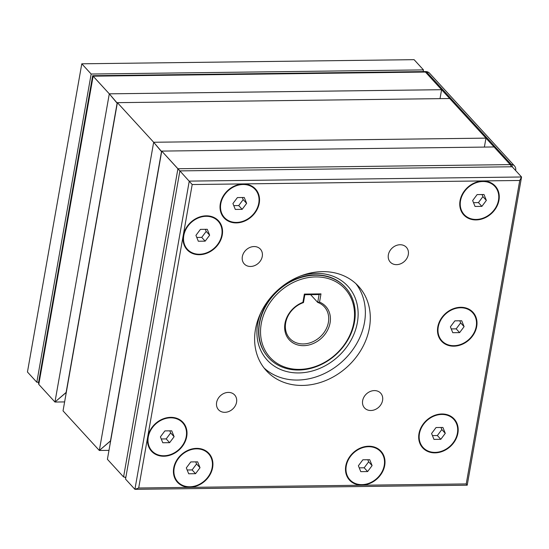 <?xml version="1.0" encoding="UTF-8"?>
<svg xmlns="http://www.w3.org/2000/svg" width="549" height="549" viewBox="0 0 549 549"><rect width="100%" height="100%" fill="white"/><g stroke="black" fill="none" stroke-linecap="round" stroke-linejoin="round"><path stroke-width="0.82" d="M466.231 483.937L138.684 488.006L134.91 489.331L467.206 485.199L466.231 483.937L519.745 180.47L521.55 176.991L189.254 181.115L134.91 489.331L125.543 479.105L179.887 170.89L512.183 166.766L521.55 176.991L467.206 485.199M138.684 488.006L192.198 184.539L179.887 170.89M192.198 184.539L519.745 180.47M369.422 327.822A62.497 51.75 -42.5 0 1 326.058 380.395A62.497 51.75 -42.5 0 1 266.375 370.74A62.497 51.75 -42.5 0 1 255.491 329.235A62.497 51.75 -42.5 0 1 298.862 276.669A62.497 51.75 -42.5 0 1 358.545 286.317A62.497 51.75 -42.5 0 1 369.422 327.822M388.363 254.818A10.939 9.059 -42.5 0 1 395.946 245.623A10.939 9.059 -42.5 0 1 406.39 247.311A10.939 9.059 -42.5 0 1 404.448 261.372A10.939 9.059 -42.5 0 1 390.264 262.086A10.939 9.059 -42.5 0 1 388.363 254.818M374.363 390.593A10.939 9.059 -42.5 0 1 380.677 393.166A10.939 9.059 -42.5 0 1 378.728 407.228A10.939 9.059 -42.5 0 1 364.543 407.941A10.939 9.059 -42.5 0 1 363.973 397.03A10.939 9.059 -42.5 0 1 374.363 390.593M236.557 402.239A10.939 9.059 -42.5 0 1 228.967 411.441A10.939 9.059 -42.5 0 1 218.523 409.753A10.939 9.059 -42.5 0 1 220.472 395.685A10.939 9.059 -42.5 0 1 234.656 394.978A10.939 9.059 -42.5 0 1 236.557 402.239M250.55 266.471A10.939 9.059 -42.5 0 1 244.243 263.897A10.939 9.059 -42.5 0 1 246.192 249.829A10.939 9.059 -42.5 0 1 260.37 249.122A10.939 9.059 -42.5 0 1 260.947 260.034A10.939 9.059 -42.5 0 1 250.55 266.471M186.722 436.551A21.349 17.685 -42.5 0 1 157.934 455.341A21.349 17.685 -42.5 0 1 153.603 425.468A21.349 17.685 -42.5 0 1 185.088 425.297A21.349 17.685 -42.5 0 1 186.722 436.551M212.628 467.57A21.349 17.685 -42.5 0 1 183.846 486.359A21.349 17.685 -42.5 0 1 179.516 456.494A21.349 17.685 -42.5 0 1 211.001 456.322A21.349 17.685 -42.5 0 1 212.628 467.57M384.712 465.435A21.349 17.685 -42.5 0 1 355.924 484.225A21.349 17.685 -42.5 0 1 351.593 454.359A21.349 17.685 -42.5 0 1 383.078 454.181A21.349 17.685 -42.5 0 1 384.712 465.435M457.893 433.182A21.349 17.685 -42.5 0 1 429.112 451.971A21.349 17.685 -42.5 0 1 424.782 422.106A21.349 17.685 -42.5 0 1 456.267 421.927A21.349 17.685 -42.5 0 1 457.893 433.182M476.71 326.49A21.349 17.685 -42.5 0 1 447.922 345.28A21.349 17.685 -42.5 0 1 443.592 315.414A21.349 17.685 -42.5 0 1 475.077 315.236A21.349 17.685 -42.5 0 1 476.71 326.49M498.966 200.241A21.349 17.685 -42.5 0 1 470.184 219.03A21.349 17.685 -42.5 0 1 465.854 189.165A21.349 17.685 -42.5 0 1 497.339 188.986A21.349 17.685 -42.5 0 1 498.966 200.241M259.245 203.219A21.349 17.685 -42.5 0 1 230.456 222.009A21.349 17.685 -42.5 0 1 226.126 192.143A21.349 17.685 -42.5 0 1 257.611 191.965A21.349 17.685 -42.5 0 1 259.245 203.219M222.256 235.027A21.349 17.685 -42.5 0 1 193.468 253.816A21.349 17.685 -42.5 0 1 189.137 223.951A21.349 17.685 -42.5 0 1 220.623 223.772A21.349 17.685 -42.5 0 1 222.256 235.027M355.965 283.737A62.497 51.75 -42.5 0 1 364.495 322.441A62.497 51.75 -42.5 0 1 323.1 374.157A62.497 51.75 -42.5 0 1 264.028 367.947M38.622 382.214L36.817 382.234L27.45 372.009L81.794 63.801L414.09 59.669L423.457 69.895L423.155 71.596M36.817 382.234L91.161 74.026L423.457 69.895M81.794 63.801L91.161 74.026M304.366 294.092L302.918 302.314A24.739 20.485 137.5 0 0 287.168 336.99A24.739 20.485 137.5 0 0 323.087 336.544A24.739 20.485 137.5 0 0 319.532 302.108L320.98 293.887L304.366 294.092L304.846 294.724L319.093 294.545L317.706 302.403L310.604 294.648M320.98 293.887L319.093 294.545M319.532 302.108L317.706 302.403A23.435 19.407 -42.5 0 1 324.322 306.781A23.435 19.407 -42.5 0 1 320.142 336.921A23.435 19.407 -42.5 0 1 289.755 338.438A23.435 19.407 -42.5 0 1 303.467 302.581L304.846 294.724M302.918 302.314L303.467 302.581M315.682 276.916A50.776 42.047 -42.5 0 1 343.537 345.767A50.776 42.047 -42.5 0 1 263.369 346.762A50.776 42.047 -42.5 0 1 315.682 276.916M315.401 275.193A52.08 43.124 137.5 0 0 265.894 305.848A52.08 43.124 137.5 0 0 268.633 357.783A52.08 43.124 137.5 0 0 336.166 354.414A52.08 43.124 137.5 0 0 345.438 287.436A52.08 43.124 137.5 0 0 315.401 275.193M472.655 200.57L477.122 194.6L483.978 194.511L486.359 200.399L481.885 206.369L475.036 206.451L472.655 200.57M473.499 202.663L478.433 202.602L482.907 196.631L482.063 194.538M481.885 206.369L478.433 202.602M486.359 200.399L482.907 196.631M476.161 219.449A20.835 17.252 -42.5 0 1 464.145 214.556A20.835 17.252 -42.5 0 1 467.851 187.765A20.835 17.252 -42.5 0 1 494.869 186.413A20.835 17.252 -42.5 0 1 495.96 207.186A20.835 17.252 -42.5 0 1 476.161 219.449M450.393 326.82L454.867 320.849L461.716 320.76L464.097 326.648L459.623 332.619L452.774 332.701L450.393 326.82M451.237 328.913L456.178 328.851L460.645 322.881L459.801 320.788M459.623 332.619L456.178 328.851M464.097 326.648L460.645 322.881M453.899 345.698A20.835 17.252 -42.5 0 1 441.883 340.805A20.835 17.252 -42.5 0 1 445.596 314.007A20.835 17.252 -42.5 0 1 472.607 312.662A20.835 17.252 -42.5 0 1 473.698 333.435A20.835 17.252 -42.5 0 1 453.899 345.698M431.583 433.504L436.05 427.534L442.906 427.451L445.287 433.333L440.813 439.303L433.964 439.392L431.583 433.504M432.427 435.597L437.361 435.535L441.835 429.565L440.984 427.472M440.813 439.303L437.361 435.535M445.287 433.333L441.835 429.565M435.089 452.39A20.835 17.252 -42.5 0 1 423.073 447.49A20.835 17.252 -42.5 0 1 426.779 420.699A20.835 17.252 -42.5 0 1 453.797 419.354A20.835 17.252 -42.5 0 1 454.888 440.126A20.835 17.252 -42.5 0 1 435.089 452.39M358.394 465.758L362.868 459.788L369.717 459.705L372.098 465.593L367.631 471.557L360.775 471.646L358.394 465.758M359.245 467.851L364.179 467.789L368.647 461.826L367.803 459.726M367.631 471.557L364.179 467.789M372.098 465.593L368.647 461.826M361.901 484.643A20.835 17.252 -42.5 0 1 349.885 479.744A20.835 17.252 -42.5 0 1 353.597 452.952A20.835 17.252 -42.5 0 1 380.608 451.607A20.835 17.252 -42.5 0 1 381.706 472.38A20.835 17.252 -42.5 0 1 361.901 484.643M186.317 467.899L190.784 461.929L197.64 461.846L200.021 467.727L195.547 473.698L188.698 473.78L186.317 467.899M187.161 469.992L192.095 469.93L196.569 463.96L195.719 461.867M195.547 473.698L192.095 469.93M200.021 467.727L196.569 463.96M189.824 486.778A20.835 17.252 -42.5 0 1 177.807 481.885A20.835 17.252 -42.5 0 1 181.513 455.094A20.835 17.252 -42.5 0 1 208.531 453.742A20.835 17.252 -42.5 0 1 209.622 474.521A20.835 17.252 -42.5 0 1 189.824 486.778M160.404 436.874L164.878 430.903L171.727 430.821L174.108 436.702L169.634 442.672L162.785 442.762L160.404 436.874M161.248 438.967L166.189 438.905L170.657 432.935L169.813 430.841M169.634 442.672L166.189 438.905M174.108 436.702L170.657 432.935M163.911 455.759A20.835 17.252 -42.5 0 1 151.895 450.859A20.835 17.252 -42.5 0 1 155.607 424.068A20.835 17.252 -42.5 0 1 182.618 422.716A20.835 17.252 -42.5 0 1 183.709 443.496A20.835 17.252 -42.5 0 1 163.911 455.759M195.938 235.349L200.412 229.379L207.261 229.297L209.643 235.185L205.168 241.148L198.319 241.237L195.938 235.349M196.782 237.442L201.723 237.381L206.191 231.417L205.347 229.317M205.168 241.148L201.723 237.381M209.643 235.185L206.191 231.417M199.445 254.235A20.835 17.252 -42.5 0 1 187.429 249.335A20.835 17.252 -42.5 0 1 191.141 222.544A20.835 17.252 -42.5 0 1 218.152 221.199A20.835 17.252 -42.5 0 1 219.243 241.972A20.835 17.252 -42.5 0 1 199.445 254.235M232.927 203.549L237.401 197.578L244.25 197.489L246.631 203.377L242.157 209.347L235.308 209.43L232.927 203.549M233.771 205.642L238.712 205.58L243.18 199.61L242.335 197.516M242.157 209.347L238.712 205.58M246.631 203.377L243.18 199.61M236.434 222.427A20.835 17.252 -42.5 0 1 224.417 217.534A20.835 17.252 -42.5 0 1 228.13 190.743A20.835 17.252 -42.5 0 1 255.141 189.391A20.835 17.252 -42.5 0 1 256.232 210.164A20.835 17.252 -42.5 0 1 236.434 222.427M110.651 440.874L99.321 450.475L63.039 410.865L99.321 450.475L110.486 440.874L161.488 151.627L153.665 142.26L161.653 151.627M108.983 450.352L99.321 450.475L153.665 142.26L117.383 102.656L63.039 410.865M66.292 392.439L54.955 402.04L66.12 392.439L117.122 103.191L109.299 93.831L117.294 103.191M64.617 401.923L54.955 402.04L38.787 384.389L54.955 402.04L109.299 93.831L92.664 75.707L93.131 76.174L425.427 72.049A5.209 2.141 -90.7 0 0 424.528 71.583A5.209 2.141 89.3 0 1 425.427 72.049L510.213 164.611L494.045 146.96L161.749 151.092L107.405 459.3L123.573 476.951L125.865 477.287L123.573 476.951L107.405 459.3M123.573 476.951L177.917 168.742L179.88 170.965L161.749 151.092L177.917 168.742L510.213 164.611A5.209 2.141 89.3 0 1 511.208 166.779A5.209 2.141 -90.7 0 0 510.213 164.611L511.4 164.597A5.209 2.141 89.3 0 1 512.471 167.074M485.961 138.135L449.679 98.525L117.383 102.656L153.665 142.26L485.961 138.135L484.383 147.077M425.715 71.569A5.209 2.141 89.3 0 1 426.614 72.036A5.209 4.31 -42.5 0 1 429.62 73.257A5.209 5.209 0 0 0 425.715 71.569L92.664 75.707L38.492 382.928L38.787 384.389L93.131 76.174L109.299 93.831L441.595 89.7L440.017 98.648M441.595 89.7L425.427 72.049L426.614 72.036L511.4 164.597A5.209 4.31 137.5 0 1 514.406 165.819A5.209 5.209 0 0 1 515.689 170.245A5.209 1.983 -170 0 1 515.6 170.492M38.787 384.389L39.425 380.773M261.001 312.388A54.68 45.286 137.5 0 0 293.084 372.682A54.68 45.286 137.5 0 0 357.372 322.531A54.68 45.286 137.5 0 0 316.306 273.361A54.68 45.286 137.5 0 0 300.886 275.859M268.138 357.248C258.627 346.247 256.225 332.639 260.926 316.43C267.706 293.571 292.542 274.665 315.352 274.891C327.568 274.905 337.436 278.913 344.95 286.901M124.904 477.41L125.845 477.404M429.62 73.257L514.406 165.819"/></g></svg>
